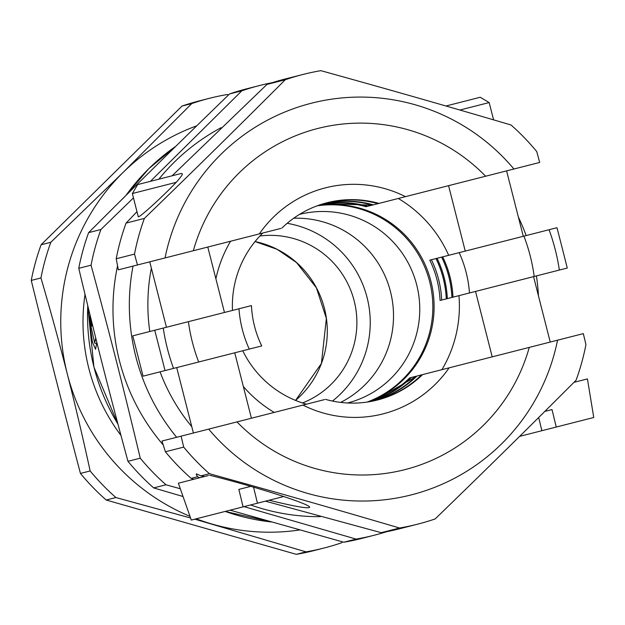 <?xml version="1.0" encoding="UTF-8"?>
<svg xmlns="http://www.w3.org/2000/svg" width="625" height="625" viewBox="0 0 625 625"><rect width="100%" height="100%" fill="white"/><g stroke="black" fill="none" stroke-linecap="round" stroke-linejoin="round"><path stroke-width="0.94" d="M120.969 435.422A187.133 185.312 -104.3 0 1 85.016 294.391M228.617 94.852L227.352 94.508A232.047 229.789 -104.3 0 0 209.367 98.328L199.656 100.805A232.047 229.789 -104.3 0 0 182.031 106.062L191.75 103.586L123.039 172.484L50.828 242.273L41.117 244.75L182.031 106.062M194.797 519.18L306.008 551.859A232.047 229.789 -104.3 0 0 324 548.039A232.047 229.789 -104.3 0 0 341.617 542.781L342.562 541.875M306.008 551.859L296.297 554.336L106.18 500.023L115.898 497.547L190.562 517.984M40.961 277.945C50.758 311.477 59.539 343.492 67.312 374C75.094 404.508 82.711 436.82 90.156 470.953L80.445 473.422C61.781 402.578 48.773 351.562 31.25 280.422L40.961 277.945A232.047 229.789 -104.3 0 1 50.828 242.273M324 548.039L314.281 550.516A232.047 229.789 -104.3 0 1 296.297 554.336M106.18 500.023A232.047 229.789 -104.3 0 1 80.445 473.422M31.25 280.422A232.047 229.789 -104.3 0 1 41.117 244.75M189.977 516.312A209.594 207.555 -104.3 0 1 67.312 374A209.594 207.555 -104.3 0 1 123.039 172.484A209.594 207.555 -104.3 0 1 196.766 125.805M299.781 529.953A209.594 207.555 -104.3 0 1 212.703 524.258A209.594 207.555 -104.3 0 1 196.25 518.805M115.898 497.547A232.047 229.789 -104.3 0 1 90.156 470.953M191.75 103.586A232.047 229.789 -104.3 0 1 209.367 98.328M415.914 376.297L409.68 377.883A101.805 100.812 -104.3 0 1 370.844 401.461M415.938 376.289L415.938 376.289A101.805 100.812 -104.3 0 1 374.016 400.82L416.945 376.031A101.805 100.812 -104.3 0 1 374.523 400.703M376.352 400.281C393.641 395.797 408.711 387.32 421.57 374.852L416.945 376.031M199.664 477.766L197.547 476.734L196.234 474.461L196.453 473.844L200.875 475.891L209.438 473.703C280.453 493.406 330.711 507.758 399.547 528.016A232.047 229.789 -104.3 0 0 417.539 524.195A232.047 229.789 -104.3 0 0 435.156 518.938C488.078 467.648 525.328 430.984 576.07 380.25A232.047 229.789 -104.3 0 0 585.938 344.578A1048.016 145.859 -104.3 0 0 583.32 333.625L421.594 374.852A101.805 100.812 -104.3 0 1 376.859 400.156M326.57 202.867A101.805 100.812 -104.3 0 1 377.961 203.664L539.688 162.445A1048.016 145.859 -104.3 0 0 536.742 151.578A232.047 229.789 -104.3 0 0 511.008 124.977C442.164 104.719 391.906 90.367 320.891 70.664A232.047 229.789 -104.3 0 0 302.906 74.484L284.602 79.148A232.047 229.789 -104.3 0 0 266.984 84.406L285.289 79.742C234.547 130.477 197.289 167.141 144.367 218.43L126.07 223.094L136.984 211.695M320.664 204.594A101.805 100.812 -104.3 0 1 366.047 206.703L372.281 205.117L323.758 203.641A101.805 100.812 -104.3 0 1 372.305 205.109L377.938 203.672C360.68 198.883 343.391 198.656 326.062 202.992M116.203 258.766L134.5 254.102A1048.016 145.859 75.7 0 1 137.453 264.969L118.359 269.836L116.203 258.766A232.047 229.789 -104.3 0 1 126.07 223.094M172.102 175.805L266.984 84.406M253.562 487.164L257.438 503.211L243.156 506.852L242.266 503.523M208.391 475.539L178.375 483.195L191.289 520.07L243.078 506.867L238.852 489.406L250.797 486.359M257.438 503.211L283.734 496.508M544.82 411.414L552.023 409.578L556.25 427.039L541.961 430.68L541.07 427.359M519.625 436.375L541.883 430.703L538.688 417.5M556.25 427.039L593.75 417.484L587.438 378.922L573.969 382.359M182.062 173.797L182.398 174.07C182.461 174.82 180.406 177.578 176.227 182.336C160.969 198.281 137.945 219.047 138.234 216.602L132.352 193.523L176.227 182.336M132.352 193.523L137.656 184.586L181.438 173.422L182.422 174.008M459.891 110.031L489.18 102.562L480.242 97.258L445.953 106M200.875 475.891L204.57 476.516M209.594 475.234C253.828 486.141 310.461 504.234 309.641 507.203C308.867 508.93 295.359 506.609 269.109 500.234M209.438 473.703A232.047 229.789 -104.3 0 1 183.695 447.109L165.398 451.773L161.992 441.016L181.086 436.156A1048.016 145.859 75.7 0 1 183.695 447.109M193.867 479.242L191.133 478.367A232.047 229.789 -104.3 0 1 165.398 451.773M191.133 478.367L197.547 476.734M441.695 257.102A101.805 100.812 -104.3 0 1 451.969 297.43L567.258 268.047A784.266 109.148 -104.3 0 0 556.977 227.711L429.781 260.133A101.805 100.812 -104.3 0 1 440.062 300.461L450.008 297.93M526.172 235.562L459.188 252.641A116.625 115.492 -104.3 0 1 469.469 292.969L534.195 276.469A176.055 174.344 75.7 0 0 523.922 236.141M455.766 296.461L451.93 297.438M436.039 258.539A101.805 100.812 -104.3 0 1 446.32 298.867L455.664 296.484M450.109 297.906L446.273 298.883M324.453 399.609L181.086 436.156M154.734 330.242L132.773 335.844L143.047 376.172L261.734 345.922A101.805 100.812 -104.3 0 1 251.453 305.594L154.734 330.242A784.266 109.148 75.7 0 1 165.016 370.57M215.891 278.812A124.258 123.047 -104.3 0 1 230.586 241.234M398.312 198.477A124.258 123.047 -104.3 0 1 448.68 255.32M149.781 331.508A190.125 188.281 -104.3 0 1 151.367 268.141M458.961 295.648A124.258 123.047 -104.3 0 1 441.945 369.664M274.219 412.414A124.258 123.047 -104.3 0 1 243.328 386.453M191.789 426.703A190.125 188.281 -104.3 0 1 160.055 371.836M137.453 264.969L280.82 228.43M321.461 204.344A101.805 100.812 -104.3 0 1 367.664 206.289M411.297 377.477A101.805 100.812 -104.3 0 1 371.664 401.305M431.398 259.727A101.805 100.812 -104.3 0 1 441.672 300.055M324.258 203.492A101.805 100.812 -104.3 0 1 373.312 204.852M437.047 258.281A101.805 100.812 -104.3 0 1 447.328 298.609M281.828 228.172A101.805 100.812 -104.3 0 1 327.07 202.734A101.805 100.812 -104.3 0 1 378.969 203.406M422.602 374.594A101.805 100.812 -104.3 0 1 377.359 400.031A101.805 100.812 -104.3 0 1 325.469 399.352M442.703 256.844A101.805 100.812 -104.3 0 1 452.984 297.172M259.32 233.906A116.625 115.492 -104.3 0 1 405.477 196.656M449.109 367.836A116.625 115.492 -104.3 0 1 302.953 405.086M165.047 257.938A202.102 200.141 -104.3 0 1 311.383 103.219A202.102 200.141 -104.3 0 1 513.922 169.008M557.555 340.195A202.102 200.141 -104.3 0 1 411.219 494.906A202.102 200.141 -104.3 0 1 208.68 429.117M549.07 229.727A202.102 200.141 -104.3 0 1 559.352 270.055M417.539 524.195L399.234 528.859A232.047 229.789 -104.3 0 1 381.25 532.68L265.43 501.172M285.289 79.742A232.047 229.789 -104.3 0 1 302.906 74.484M134.5 254.102A232.047 229.789 -104.3 0 1 144.367 218.43M173.539 368.398A202.102 200.141 -104.3 0 1 163.258 328.07M96.82 342.344L95.57 349.305L92.438 342.117L90.195 326.602A206.594 204.586 -104.3 0 1 89.883 314.367M137.344 184.156L139.797 181.727M90.672 317.562A206.594 204.586 75.7 0 0 90.969 326.406L94.672 343.109L95.719 337.961M92.68 325.734L91.68 325.992A206.594 204.586 -104.3 0 1 91.469 320.812M306.484 404.188A101.805 100.812 -104.3 0 1 242.75 350.758M232.477 310.43A101.805 100.812 -104.3 0 1 262.852 233.008M317.703 205.617A101.805 100.812 -104.3 0 1 430.922 281.32A101.805 100.812 -104.3 0 1 367.75 401.977M317.086 205.844A101.805 100.812 -104.3 0 1 429.664 281.641A101.805 100.812 -104.3 0 1 367.109 402.078M91.055 265.18C110.242 335.891 123.242 386.914 140.25 458.18L127.953 461.312C108.773 390.602 95.766 339.578 78.758 268.312L91.055 265.18A232.047 229.789 -104.3 0 1 100.922 229.508L88.625 232.641C139.367 181.906 176.625 145.242 229.547 93.945L241.836 90.812L150.406 181.328M183.047 496.523L153.695 487.914L165.984 484.781L180.328 488.758M243.984 506.641L356.102 539.094L343.812 542.227L230.125 510.172M133.461 197.891L100.922 229.508M399.547 528.016L381.25 532.68M78.758 268.312A232.047 229.789 -104.3 0 1 88.625 232.641M229.547 93.945A232.047 229.789 -104.3 0 1 247.164 88.695L259.461 85.555A232.047 229.789 -104.3 0 1 272.125 82.711M386.57 531.711A232.047 229.789 -104.3 0 1 374.086 535.273L361.797 538.406A232.047 229.789 -104.3 0 1 343.812 542.227M153.695 487.914A232.047 229.789 -104.3 0 1 127.953 461.312M241.836 90.812A232.047 229.789 -104.3 0 1 259.461 85.555M374.086 535.273A232.047 229.789 -104.3 0 1 356.102 539.094M176.648 437.281A206.594 204.586 -104.3 0 1 133.016 266.102M518.367 217.055A206.594 204.586 -104.3 0 1 526.148 235.57M536.422 275.898A206.594 204.586 -104.3 0 1 538.461 295.883M320.289 516.648A206.594 204.586 -104.3 0 1 250.633 504.945M163.234 444.953A206.594 204.586 -104.3 0 1 117.562 265.797M158.859 179.18A206.594 204.586 -104.3 0 1 221.141 127.664M165.984 484.781A232.047 229.789 -104.3 0 1 140.25 458.18M259.922 235.992A86.828 85.984 -104.3 0 1 354.172 300.883A86.828 85.984 -104.3 0 1 302.484 402.969M287.172 223.312A100.305 99.328 -104.3 0 1 367.102 297.586A100.305 99.328 -104.3 0 1 332.477 401.062M299.484 214.398A97.312 96.359 -104.3 0 1 416.719 284.938A97.312 96.359 -104.3 0 1 347.555 402.992M293.719 218.219A97.312 96.359 -104.3 0 1 390.477 291.625A97.312 96.359 -104.3 0 1 340.664 402.398M485.625 176.227A176.055 174.344 75.7 0 0 193.344 250.727M236.977 421.906A176.055 174.344 75.7 0 0 529.258 347.406M90.992 326.828L90.195 326.602M271.492 521.977A206.594 204.586 -104.3 0 1 225.195 511.43M117.945 424.109A206.594 204.586 -104.3 0 1 87.781 305.773M126.039 195.359A206.594 204.586 -104.3 0 1 175.742 146.344M188.406 321.664A176.055 174.344 75.7 0 0 198.688 361.992M255.07 241.547A91.219 90.328 -104.3 0 1 324.453 308.461A91.219 90.328 -104.3 0 1 295.562 400.414L321.406 363.484L326.367 318.422L316.391 287.812L296.523 262.555L277.133 249.328L255.062 241.555M224.469 312.469L207.789 247.047M166.438 327.258L149.758 261.836M251.422 418.227L234.742 352.797M193.398 433.016L176.719 367.586M550.227 342.062L533.555 276.633M523.273 236.305L506.594 170.875M492.203 356.852L475.523 291.422M465.242 251.094L448.57 185.672M493.594 119.859L489.18 102.562M446.273 298.812C445.586 284.719 442.172 271.32 436.023 258.609M451.93 297.367C451.242 283.273 447.828 269.875 441.68 257.172M96.812 343.727L94.672 343.109M249.25 349.102C243.43 336.266 240 322.828 238.969 308.773M271.531 521.984L225.164 511.438M117.992 424.289L93.945 367.18L87.734 305.594M125.937 195.453L148.758 168.719L175.773 146.32"/></g></svg>
